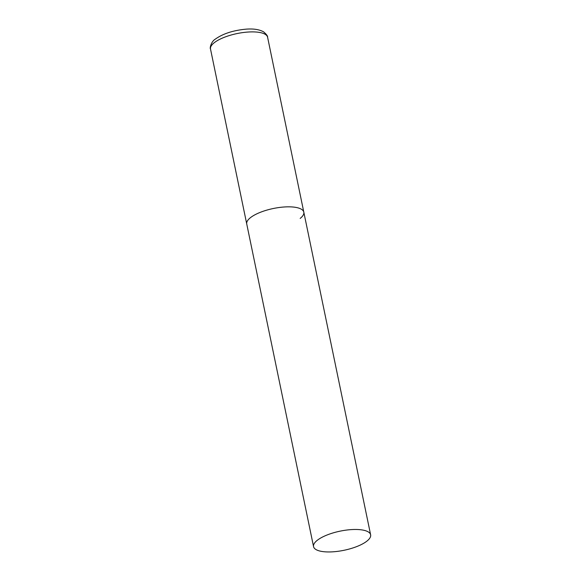 <?xml version="1.0" encoding="UTF-8"?>
<svg xmlns="http://www.w3.org/2000/svg" width="581" height="581" viewBox="0 0 581 581"><rect width="100%" height="100%" fill="white"/><g stroke="black" fill="none" stroke-linecap="round" stroke-linejoin="round"><path stroke-width="0.87" d="M313.551 546.619A29.144 9.768 168.3 0 0 328.011 551.95A29.144 9.768 168.3 0 0 357.351 546.336A29.144 9.768 168.3 0 0 370.627 534.803A29.144 9.768 168.3 0 0 356.175 529.473A29.144 9.768 168.3 0 0 326.834 535.086A29.144 9.768 168.3 0 0 313.551 546.619L210.511 49.044A29.144 9.768 -11.7 0 1 214.149 42.791A29.144 9.768 -11.7 0 1 245.364 32.275A29.144 9.768 -11.7 0 1 267.587 37.228L303.812 212.167A29.144 9.768 168.3 0 0 289.36 206.836A29.144 9.768 168.3 0 0 260.019 212.45A29.144 9.768 168.3 0 0 246.736 223.983A29.144 9.768 -11.7 0 1 250.375 217.73A29.144 9.768 -11.7 0 1 281.596 207.214A29.144 9.768 -11.7 0 1 303.812 212.167A29.144 9.768 -11.7 0 1 300.174 218.42M267.587 37.228C267.841 36.131 266.49 34.323 263.542 31.81C258.908 29.297 252.597 28.462 244.63 29.297C232.342 30.633 222.538 33.938 215.224 39.203C211.223 41.483 209.552 48.332 210.511 49.044M303.812 212.167L370.627 534.803"/></g></svg>
